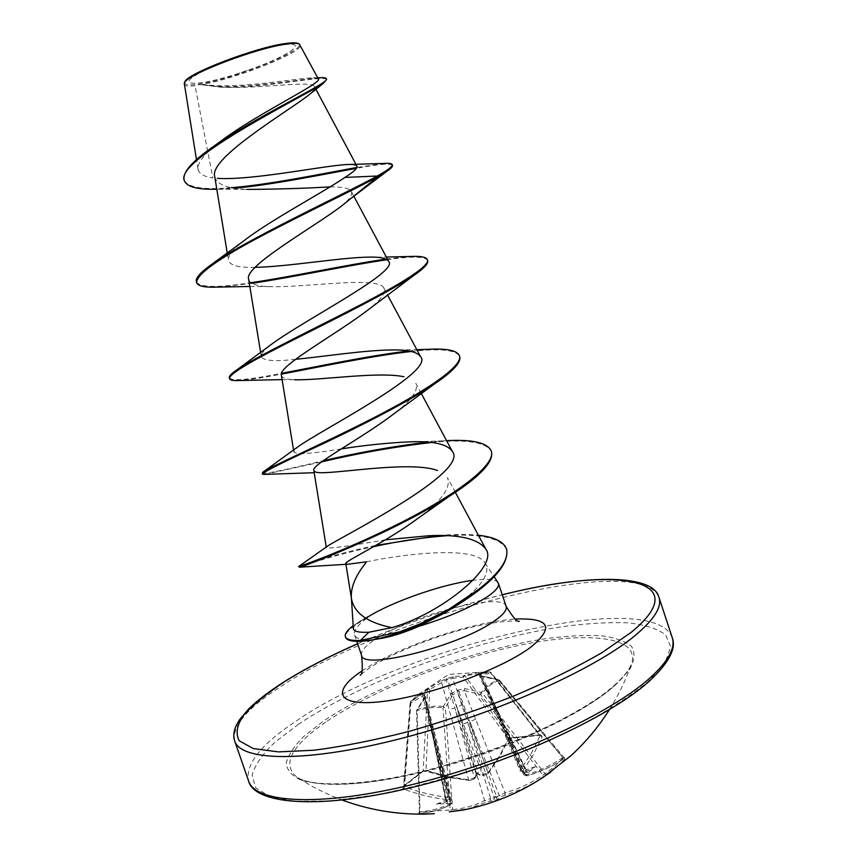 <?xml version="1.0" encoding="UTF-8"?>
<svg xmlns="http://www.w3.org/2000/svg" width="857" height="857" viewBox="0 0 857 857"><rect width="100%" height="100%" fill="white"/><g stroke="black" fill="none" stroke-linecap="round" stroke-linejoin="round"><path stroke-width="0.64" stroke-dasharray="4.29 3.21" d="M522.77 770.818L533.279 754.771L542.16 736.731L540.671 734.803L539.31 734.963L539.953 735.799L532.486 751.257L520.67 769.597L491.65 701.176L491.115 702.365L520.21 770.957L522.17 771.364L525.919 770.475L526.037 769.736L526.38 770.968L523.702 774.814L525.587 774.985C538.882 771.15 551.265 765.376 562.749 757.684L564.656 758.252C553.076 765.997 540.596 771.803 527.205 775.66L526.337 774.792L528.351 772.339L535.4 766.736L527.205 771.096L523.713 771.921L520.67 769.597L520.199 770.946L523.713 771.921M540.671 734.803L510.429 737.92L539.31 734.963L490.333 672.327L465.008 675.723L463.176 677.073L464.108 675.337L479.695 672.284L489.743 671.899L477.756 673.795L481.838 675.959L498.11 679.558L488.833 684.775L481.206 692.381L464.837 688.61L457.488 690.196L451.093 693.709L443.412 706.447L445.383 707.539L452.946 694.823L484.623 800.599L486.497 802.109L497.563 799.635L501.163 796.689L521.485 789.201L537.221 781.113M425.147 696.987L416.781 709.939L417.263 709.596L417.166 710.753C425.575 707.796 434.188 706.768 442.994 707.657L443.412 706.447C434.467 705.6 425.747 706.65 417.263 709.596L425.918 694.663L422.672 693.999L410.739 701.197L410.835 703.126L422.801 695.895L447.568 797.289C433.096 795.628 418.741 792.157 404.493 786.844L404.022 785.933L423.39 770.668L425.586 770.197L447.075 776.335L468.64 779.816L474.382 777.888L476.631 775.51L454.788 707.85L474.382 777.888L474.253 779.002L469.325 780.738L468.64 779.816L441.537 682.343L439.973 681.519L446.593 678.605L453.246 676.602L465.008 675.723L510.429 737.92L508.469 739.013L463.176 677.073L452.41 678.326L488.158 772.436L499.063 756.72L508.469 739.013L500.563 755.263L488.115 773.56L488.158 772.436L482.566 774.792L456.92 707.057L447.547 679.44L446.186 679.944L454.788 707.85L448.993 709.735M453.246 676.602L452.41 678.326L447.547 679.44L446.593 678.605L446.186 679.944L429.807 689.424L427.654 689.531L410.107 702.365L410.835 703.126L404.493 786.844L403.486 788.997C417.841 794.364 432.314 797.888 446.893 799.56L448.307 800.599L449.497 798.124L447.568 797.289L446.893 799.56M447.654 800.749L445.115 802.216L436.577 804.187L446.026 803.555L449.775 803.834L450.471 804.777C440.348 809.854 429.668 812.822 418.43 813.7L419.78 811.879C430.921 811.033 441.516 808.087 451.564 803.063L424.826 698.359L416.534 710.882L419.416 812.008L450.129 810.058L442.994 707.657L445.383 707.539L452.539 809.533L450.129 810.058L449.475 811.793M511.586 737.781L507.805 740.212L498.335 758.049L487.344 773.892L483.819 775.36L480.081 775.178L475.474 772.018L475.603 776.871L473.45 779.292L469.84 780.513L448.125 776.999L426.497 770.807L422.083 771.45L402.565 786.833L404.022 785.933L410.589 701.305L419.566 693.645L439.973 681.519M325.703 722.119C290.994 746.179 281.471 764.551 297.1 777.224C315.751 789.286 373.588 786.244 442.619 766.897C511.608 747.593 581.121 714.631 612.144 687.775C622.386 678.926 628.802 671.02 631.405 664.068L631.405 664.068C641.036 636.644 589.048 631.052 520.885 645C452.507 658.958 372.27 690.324 325.703 722.119M402.565 786.833L403.486 788.997M418.43 813.7L427.514 814.032M283.067 44.885C264.631 47.392 227.416 59.283 205.873 69.599C184.319 80.687 183.259 85.025 202.702 82.604C211.861 81.094 222.981 78.308 236.039 74.238L252.933 68.517C289.87 55.341 309.495 40.922 283.067 44.885M184.844 82.015C183.891 84.993 188.926 85.625 199.938 83.9C234.925 78.876 309.88 48.495 298.332 43.6M184.084 84.243C184.534 85.989 188.186 86.493 195.053 85.743L199.981 84.532L222.413 87.243C262.21 88.892 311.98 80.012 314.465 86.589C315.408 88.464 313.094 91.613 307.513 96.016M367.396 617.747L359.597 622.257C349.377 628.684 344.728 633.741 345.639 637.426M353.373 628.62C353.459 625.696 358.183 621.754 367.535 616.772L353.18 625.685M366.335 618.54L361.504 622.536C355.955 627.635 353.652 631.77 354.605 634.951C355.869 638.411 361.172 639.997 370.513 639.718L376.662 639.172M351.574 599.279L351.402 598.24M366.453 561.817C402.072 554.361 475.057 544.945 485.008 563.049C488.619 568.534 486.915 575.647 479.92 584.367C472.121 593.73 460.305 603.307 444.483 613.098M498.035 582.578C495.282 579.236 486.862 578.496 472.764 580.35M446.422 801.274L445.726 800.17L446.058 800.738L448.789 799.174L430.75 725.986L424.258 695.82L431.157 726.511L450.461 801.595L446.604 801.306L431.157 726.511L432.967 726.832L452.346 802.184L450.461 801.595L449.775 803.834M547.045 774.707L545.073 774L482.362 693.002L481.206 692.381L480.488 694.481L482.362 693.002C486.808 687.196 492.379 682.975 499.063 680.319L563.242 757.92L554.758 766.533L542.942 775.199C531.179 783.094 518.549 788.965 505.062 792.832L496.428 796.914L498.603 798.188M496.428 796.914L495.207 796.399L494.521 797.642L490.643 798.563L467.697 722.43L457.402 691.963L458.816 691.438L496.61 796.978M525.919 770.475L526.123 771.536L527.205 771.096M526.337 774.792L524.227 773.625L493.557 703.222L480.124 675.102L525.823 770.625M220.71 141.244C204.823 153.189 197.26 162.509 198.031 169.204C198.974 173.703 203.912 176.617 212.847 177.956L195.053 85.743M214.764 176.799C216.896 184.512 227.555 188.722 246.73 189.418L216.8 189.226L234.422 188.219M330.106 186.89C342.104 186.74 349.153 188.24 351.252 191.39C352.763 194.293 349.956 198.813 342.843 204.973M248.659 279.232C249.794 283.796 256.661 286.27 269.237 286.634C306.067 287.823 378.698 275.579 383.904 288.156C386.068 292.74 380.872 299.918 368.328 309.677M281.407 375.205C282.007 378.001 286.367 379.512 294.487 379.737L282.092 379.608M421.205 393.331L415.816 383.272C418.816 390.181 411.521 400.348 393.952 413.749M455.378 492.368L447.472 477.617C451.307 487.547 441.526 501.077 418.098 518.217M385.468 539.814C349.281 546.091 329.581 548.748 326.356 547.784L327.674 546.038M341.279 448.897C312.034 453.76 296.222 454.767 293.844 451.907L297.69 446.99M295.569 359.319C274.39 361.697 262.96 360.754 261.267 356.491C260.892 354.027 263.752 350.374 269.859 345.532M255.118 267.341C238.771 267.791 229.88 265.424 228.433 260.271C227.833 255.825 232.825 249.451 243.431 241.149M318.301 78.898L311.894 77.837C294.294 78.512 235.172 89.792 202.659 84.297C237.753 78.33 305.178 51.249 300.121 44.832M392.474 165.433C390.588 163.141 378.569 164.115 356.426 168.358M326.571 79.562C325.553 74.58 261.599 89.042 220.678 87.2L199.981 84.532M384.032 163.451L356.908 167.447M231.39 187.683C203.591 190.104 187.854 187.576 184.191 180.099M319.768 77.708C299.05 79.155 233.447 91.271 203.205 84.564L200.11 84.575M202.659 84.297L203.205 84.564M218.76 287.041L251.969 283.346M387.085 259.735C410.889 256.147 424.354 256.286 427.493 260.164M236.521 380.604C245.67 380.326 260.624 378.173 281.396 374.134M411.349 351.488C439.962 348.146 456.074 349.806 459.684 356.48M265.124 474.339L321.568 461.912M431.564 442.501C466.262 438.934 486.23 441.998 491.468 451.682M298.954 567.248C298.579 566.906 331.97 555.593 373.684 546.659M446.743 535.732C481.023 533.408 501.024 538.078 506.733 549.755M196.382 281.942C200.174 287.631 218.374 287.877 250.962 282.703M385.939 259.103L409.967 256.5M229.333 377.98C232.279 381.258 249.698 379.705 281.599 373.298M408.81 350.995L428.104 349.335M262.038 473.289C264.942 474.082 285.317 469.904 323.175 460.755M427.611 442.126L446.561 440.659M298.686 566.466L298.932 566.327C301.857 564.924 335.419 553.911 375.966 545.384M438.902 535.561L443.348 535.197C456.652 534.2 468.34 534.222 478.41 535.282M491.65 701.176L480.199 674.62L478.881 673.163M523.713 774.803L526.862 775.885C540.328 771.996 552.872 766.169 564.495 758.391L562.749 757.684L498.11 679.558L499.363 680.083L482.63 676.912L525.587 774.985L527.205 775.66M504.859 795.135L505.062 792.832L464.205 690.646L480.488 694.481L542.942 775.199L543.059 777.395M476.706 775.274L477.263 773.989L483.819 775.36M526.144 769.918L480.456 675.209L479.159 674.684L491.115 673.345L491.093 672.541L489.743 671.899L539.953 735.799L542.16 736.731M419.416 812.018L416.534 710.882L417.166 710.753L420.069 812.2L418.998 813.957M528.351 772.339L526.434 772.35L493.557 703.222L492.936 704.208L494.789 704.293M480.241 675.659L482.095 675.937L482.63 676.912L478.72 674.105L491.115 702.365L493.064 702.729L522.17 771.364L523.306 772.189L526.123 771.536M480.081 775.178L478.742 774.717L456.92 707.057L462.555 704.679M475.764 719.119L469.915 721.594L499.213 795.307L501.163 796.689M451.093 693.709L452.946 694.823L457.402 691.963L457.488 690.196L458.816 691.438L464.205 690.646L464.837 688.61M490.29 800.824L490.643 798.563L484.623 800.599C474.574 805.687 463.883 808.665 452.539 809.533L453.931 811.193M493.889 799.988L494.393 797.824L467.697 722.43L461.666 724.39M445.115 802.216L446.283 801.788L446.176 800.684L430.75 725.986L431.467 724.947L429.582 724.336M422.672 693.999L422.801 695.895L424.376 695.188L445.747 800.309M419.427 812.008L418.591 813.689C429.935 812.811 440.734 809.801 451.007 804.659L452.346 802.184L450.471 804.777M432.185 727.668L432.967 726.832L425.329 696.387L424.826 698.359L425.286 696.173L424.515 696.13L424.793 694.363L424.301 694.92L449.497 798.124L448.307 800.599L446.283 801.788M564.656 758.252L499.363 680.083L481.838 675.959M429.807 689.424L428.157 688.653L427.579 689.585L423.133 771.332L425.929 771.021L429.807 689.424M507.805 740.212L510.986 738.306L540.285 735.317L491.093 672.541L489.808 671.899L479.695 672.284L448.597 674.405L422.512 691.674M487.344 773.892L483.305 775.639L480.402 775.499M476.631 775.51L475.603 776.871M473.45 779.292L475.903 777.16M469.84 780.513L447.59 777.224L424.665 770.861L426.497 770.807M422.083 771.45L423.133 771.332L403.561 786.758L410.107 702.365L422.48 691.695M446.626 801.434C447.868 802.484 447.665 803.191 446.026 803.555M535.4 766.736L526.037 769.736M497.563 799.635L495.207 796.399M436.577 804.187L445.726 800.17M475.474 772.018L477.263 773.989M550.655 772.168L556.868 767.122L565.406 758.445M466.915 809.254L486.497 802.109M614.148 686.103L629.231 670.163C634.705 660.629 635.455 652.691 631.459 646.328C624.989 640.993 614.79 637.447 600.864 635.712C585.192 634.983 567.163 635.915 546.755 638.529C473.289 649.338 376.844 684.754 323.41 721.144L303.924 736.334C293.972 746.179 288.091 755.167 286.27 763.319C287.041 770.775 292.537 776.603 302.757 780.823C315.73 783.909 333.019 784.798 354.594 783.491C435.324 777.224 568.641 726.736 614.148 686.103M298.632 724.133L274.915 742.237C262.574 754.042 254.979 764.926 252.119 774.889L255.557 787.647L270.009 796.764L295.601 801.381L331.616 800.834L376.341 794.803C409.7 788.097 444.408 778.949 480.456 767.358C516.118 754.642 549.208 740.812 579.707 725.868C607.677 710.774 630.291 696.173 647.571 682.076L664.946 662.9L670.742 646.928L665.589 634.758C657.18 628.61 644.464 624.614 627.42 622.771C608.427 622.128 586.799 623.414 562.524 626.638C475.335 639.9 363.132 680.994 298.632 724.133M672.209 637.565C652.606 585.717 401.569 647.538 295.386 721.54C260.624 744.808 245.027 764.615 248.584 780.952M234.679 740.973C231.636 726.115 247.684 707.518 282.842 685.193C390.299 614.351 640.972 550.462 658.969 597.361M361.558 655.305C360.54 651.32 365.168 645.974 375.441 639.268C411.06 615.112 503.134 591.394 506.144 606.36M361.954 670.988L362.179 670.838C397.402 646.939 473.021 621.379 515.368 619.065M357.626 643.8C404.472 623.425 452.689 607.099 502.288 594.833M370.513 639.718L360.593 641.304M609.402 709.66C618.443 695.273 625.781 680.083 631.405 664.068C629.434 669.949 623.243 677.491 612.819 686.693C582.074 713.388 510.74 747.261 440.552 766.672C370.438 786.533 311.755 787.926 297.1 777.224C311.295 786.522 326.356 794.15 342.275 800.084M519.299 621.261C519.856 621.368 506.487 618.722 467.044 628.342C431.125 637.276 389.507 654.544 369.421 668.01L360.165 675.123M485.008 563.049L494.168 576.772M354.605 634.951L356.791 641.336M314.465 86.578L315.869 89.214M227.266 253.179L228.433 260.271M351.263 191.39L353.802 196.157M260.624 352.516L261.267 356.491M383.904 288.145L387.439 294.754M293.555 450.096L293.844 451.907M326.249 547.087L326.356 547.784M198.031 169.204L196.467 159.648M222.413 87.243L220.678 87.2M209.054 149.6L214.657 145.615M317.69 77.751L311.894 77.837M357.605 643.736C404.45 623.371 452.678 607.045 502.256 594.769M269.237 286.634L249.837 286.463M320.829 472.721L314.198 472.71M347.663 564.27L345.928 564.313M434.81 535.582L443.348 535.197M416.288 441.719L442.351 440.884M391.21 349.967L416.813 349.667M237.432 369.463L234.143 371.82M369.26 257.1L386.325 257.025M236.039 74.238L252.933 68.517M480.241 675.67L523.702 774.824"/><path stroke-width="1.29" d="M449.475 811.793L466.915 809.254M537.221 781.113L550.655 772.168M299.093 43.975L298.332 43.6C296.554 42.646 292.473 42.604 286.077 43.482C256.372 47.006 185.851 74.002 184.844 82.015L184.405 82.904M214.657 145.615L220.71 141.244C257.657 113.285 323.646 82.433 318.301 78.898L299.382 44.114C297.604 43.15 293.469 43.118 286.988 44.007C256.896 47.638 185.326 75.041 184.255 83.204L196.467 159.648M472.764 580.35C442.18 584.26 391.585 601.914 367.857 616.997L367.257 617.372L367.535 616.772M367.257 617.372L366.335 618.54M351.402 598.24L353.373 628.62C353.62 631.438 358.783 632.648 368.874 632.252L391.842 627.624C367.899 622.739 354.477 613.291 351.574 599.279L345.821 563.681M351.316 596.922C351.006 588.202 354.562 578.518 361.997 567.88L366.453 561.817L347.663 564.27L345.832 563.681C343.721 561.485 385.554 542.62 418.098 518.217L448.479 496.856C389.667 534.393 300.496 567.966 299.307 567.195L298.686 566.466C297.765 567.259 343.775 551.362 399.491 523.359C454.617 495.667 496.856 464.762 491.2 450.9L491.468 451.682C493.943 461.944 479.609 476.995 448.479 496.856M376.662 639.172L383.24 638.058C393.856 635.905 405.682 632.027 418.698 626.403C447.986 617.319 470.836 607.463 487.247 596.815C495.689 591.041 499.417 586.563 498.442 583.381L494.168 576.772M213.382 189.279L216.8 189.226L213.382 189.279C196.446 189.386 186.805 186.59 184.459 180.902C173.028 160.484 304.728 95.877 323.132 83.525L307.513 96.016C283.388 114.174 208.358 158.824 214.764 176.799L227.266 253.179M246.73 189.418C276.404 189.247 304.192 188.401 330.106 186.89M341.418 206.109L346.453 202.048L341.418 206.109C313.512 227.384 243.334 266.666 248.659 279.232L260.624 352.516M427.493 260.164L427.654 260.549C428.607 263.538 423.969 268.509 413.77 275.472L368.328 309.677C337.23 333.791 277.154 366.539 281.407 375.205M294.487 379.737C319.757 380.615 378.944 371.22 403.926 376.78M416.813 349.667L428.104 349.335C446.615 348.285 457.06 350.395 459.416 355.676L459.684 356.48C461.387 362.393 452.721 371.734 433.685 384.514L393.952 413.749C361.226 438.848 310.673 464.997 313.823 470.407C314.133 471.853 316.458 472.625 320.829 472.721C341.632 473.085 411.274 460.852 437.477 470.472M391.842 627.624C441.001 613.998 499.256 566.252 485.833 549.123C478.077 538.699 459.073 534.243 428.821 535.732L385.468 539.814M298.932 566.327L327.674 546.038C340.058 537.51 470.461 472.25 452.25 451.275C447.3 444.215 433.621 441.044 411.199 441.773C388.253 442.812 364.943 445.179 341.279 448.897M459.416 355.676C463.766 366.078 423.637 392.452 370.417 419.48C317.251 446.54 267.77 467.847 262.692 472.325L297.69 446.99C319.65 430.814 435.527 371.863 420.573 356.694C417.359 351.873 407.568 349.624 391.21 349.967C364.311 350.245 323.85 356.555 295.569 359.319M237.432 369.463L269.859 345.532C300.528 321.878 400.273 271.498 388.617 261.321C386.678 258.3 380.229 256.886 369.26 257.1C341.14 257.411 287.031 266.827 255.118 267.341M346.453 202.048L377.648 176.842L377.369 176.006C340.068 196.253 240.314 242.424 209.001 266.313L243.431 241.149C268.38 221.331 322.768 192.621 344.9 177.442C353.866 171.775 357.862 167.983 356.887 166.076C356.094 164.801 353.105 164.276 347.931 164.49C324.01 165.465 252.472 180.645 217.303 178.342M209.001 266.313C199.488 273.394 195.278 278.6 196.382 281.942L196.66 282.746C196.296 274.486 218.139 258.793 262.188 235.654C303.732 213.629 353.223 190.2 377.648 176.842L387.064 171.154C391.049 168.454 392.86 166.547 392.474 165.433L392.206 164.619C391.724 163.462 389.003 163.076 384.032 163.451L347.931 164.49M356.426 168.358C322.371 174.528 271.315 185.005 234.422 188.219M323.132 83.525L326.571 79.562L326.303 78.748C325.928 77.826 323.753 77.484 319.768 77.708L317.69 77.751M344.9 177.442L377.369 176.006C387.846 170.157 392.795 166.365 392.206 164.619M356.908 167.447C322.007 173.778 268.755 184.748 231.39 187.683M184.459 180.902L184.191 180.099C182.434 173.039 190.725 162.873 209.054 149.6C255.429 116.241 332.27 81.833 326.303 78.748M444.483 613.098L418.698 626.403M196.66 282.746C197.935 285.874 203.645 287.352 213.768 287.191L218.76 287.041M251.969 283.346C293.533 277.132 349.827 265.027 387.085 259.735M413.77 275.472C391.595 290.641 342.2 315.344 299.318 336.908C256.361 358.526 227.683 374.177 229.612 378.773C230.083 380.026 232.386 380.637 236.521 380.604L282.092 379.608M281.396 374.134C320.186 366.817 373.373 355.591 411.349 351.488M433.685 384.514C406.561 402.704 360.476 426.004 323.035 443.765C283.646 461.859 263.41 471.971 262.317 474.082L265.124 474.339M321.568 461.912C358.097 453.235 394.766 446.765 431.564 442.501M373.684 546.659C398.773 541.131 423.122 537.478 446.743 535.732M478.41 535.282C494.275 536.985 503.627 541.549 506.476 548.973L506.733 549.755C508.972 565.674 489.861 585.749 449.389 609.97C431.917 618.85 420.059 628.288 376.137 639.268C371.595 639.933 373.149 640.372 360.593 641.304L360.315 640.5L368.874 632.252M250.962 282.703C292.269 276.586 348.456 264.513 385.939 259.103M386.325 257.025L409.967 256.5C420.433 255.9 426.24 256.982 427.386 259.746C430.268 266.591 395.73 286.966 347.224 311.68C298.793 336.373 248.305 360.883 234.143 371.82C230.49 374.616 228.894 376.662 229.333 377.98L229.612 378.773M281.599 373.298C319.565 366.143 371.156 355.269 408.81 350.995M262.692 472.325L262.317 474.082M323.175 460.755C357.733 452.625 392.538 446.422 427.611 442.126M446.561 440.659C472.475 439.266 487.354 442.683 491.2 450.9M375.966 545.384L438.902 535.561M506.476 548.973C509.026 559.407 499.77 572.84 478.709 589.273L448.511 609.498L419.834 623.982L399.791 631.802L360.315 640.5C351.402 640.79 346.421 639.504 345.371 636.644C344.578 633.901 347.181 630.249 353.18 625.685M345.371 636.644L345.639 637.426C346.699 640.297 351.681 641.582 360.593 641.304M542.877 777.513C518.249 793.603 491.5 804.466 462.63 810.122L449.314 811.825M427.514 814.032L434.413 813.711C402.736 815.585 372.024 811.043 342.275 800.084M248.584 780.952C255.257 803.234 320.925 807.198 414.595 784.005C508.137 760.962 609.316 714.524 649.585 678.316C668.181 661.508 675.723 647.924 672.209 637.565L658.969 597.361C662.172 606.745 654.309 619.397 635.38 635.337C594.404 669.671 492.679 715.156 399.233 738.97C305.638 762.934 240.624 761.198 234.679 740.973L248.584 780.952C254.047 803.587 316.062 810.465 410.482 787.797C504.452 765.537 608.095 718.423 648.985 681.444C668.814 663.072 676.559 648.449 672.209 637.565M502.288 594.833C612.926 566.466 698.573 577.061 631.138 632.38L601.903 652.691C577.093 667.078 548.137 681.347 515.014 695.498C480.37 709.103 445.147 721.037 409.346 731.31C374.413 740.234 342.682 746.533 314.165 750.207L278.471 751.9L253.286 748.579L239.274 740.823C235.386 733.731 236.821 725.204 243.602 715.231C253.094 704.711 266.581 693.634 284.096 682.001C304.824 668.942 329.334 656.216 357.626 643.8M498.442 583.381L506.144 606.36C507.194 609.766 503.541 614.448 495.175 620.414C461.966 645.31 361.933 670.935 361.558 655.305C362.865 668.289 362.404 674.898 360.165 675.123M515.368 619.065C549.316 617.736 554.693 626.928 531.511 646.628C502.941 668.599 429.957 695.755 383.711 701.358C337.058 707.293 330.363 691.76 361.954 670.988M543.027 777.417L571.041 755.606C585.877 741.991 598.657 726.672 609.402 709.66M357.605 643.736C329.088 656.226 304.374 669.071 283.431 682.247C269.28 691.353 257.775 700.169 248.905 708.685L239.606 719.634L236.5 724.936C233.661 730.967 233.05 736.313 234.679 740.973M506.144 606.36C513 617.479 517.382 622.439 519.299 621.261M356.791 641.336L361.558 655.305M315.869 89.214L356.887 166.076M353.802 196.157L388.617 261.321M387.439 294.754L420.573 356.694M281.375 375.205L293.555 450.096M421.205 393.331L452.25 451.275M313.823 470.407L326.249 547.087M455.378 492.368L485.833 549.123M350.781 198.556L387.064 171.154M502.256 594.769C584.27 574.233 653.195 573.44 658.969 597.361M383.24 638.058L376.137 639.268M444.504 613.119L449.389 609.97M249.837 286.463L213.768 287.191M314.198 472.71L263.356 474.435M345.928 564.313L299.307 567.195M428.821 535.732L434.81 535.582M411.199 441.773L416.288 441.719M427.386 259.746L427.654 260.549"/></g></svg>
